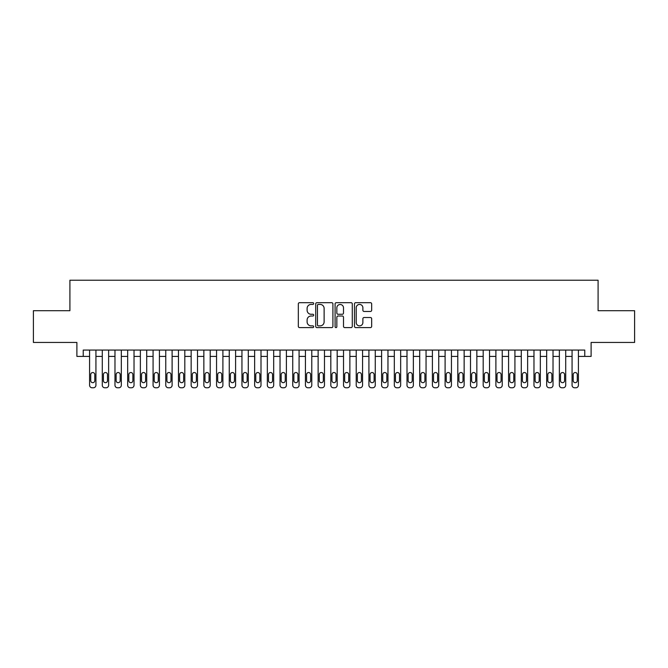 <?xml version="1.0" encoding="UTF-8"?>
<svg xmlns="http://www.w3.org/2000/svg" width="668" height="668" viewBox="0 0 668 668"><rect width="100%" height="100%" fill="white"/><g stroke="black" fill="none" stroke-linecap="round" stroke-linejoin="round"><path stroke-width="1" d="M313.684 303.556A0.868 0.868 0 0 0 312.816 302.679L299.573 302.679A1.244 1.244 0 0 0 298.329 303.932L298.329 326.36A1.244 1.244 0 0 0 299.573 327.604L312.816 327.604A0.868 0.868 0 0 0 313.684 326.736A0.868 0.868 0 0 0 312.816 325.867L311.096 325.867A3.991 3.991 0 0 1 307.113 321.876L307.113 320.005A3.991 3.991 0 0 1 311.096 316.014L312.816 316.014A0.868 0.868 0 0 0 313.684 315.146A0.868 0.868 0 0 0 312.816 314.269L311.096 314.269A3.991 3.991 0 0 1 307.113 310.286L307.113 308.416A3.991 3.991 0 0 1 311.096 304.424L312.816 304.424A0.868 0.868 0 0 0 313.684 303.556M370.423 311.472A1.244 1.244 0 0 0 371.667 310.219L371.667 303.932A1.244 1.244 0 0 0 370.423 302.679L355.718 302.679A1.244 1.244 0 0 0 354.474 303.932L354.474 326.36A1.244 1.244 0 0 0 355.718 327.604L370.423 327.604A1.244 1.244 0 0 0 371.667 326.36L371.667 318.761A1.244 1.244 0 0 0 370.423 317.517L364.127 317.517A1.244 1.244 0 0 0 362.883 318.761L362.883 322.527A3.332 3.332 0 0 1 359.551 325.867A3.332 3.332 0 0 1 356.211 322.527L356.211 307.764A3.332 3.332 0 0 1 359.551 304.424A3.332 3.332 0 0 1 362.883 307.764L362.883 310.219A1.244 1.244 0 0 0 364.127 311.472L370.423 311.472M584.767 356.411L591.113 356.411L591.113 342.442L634.6 342.442L634.6 310.704L598.094 310.704L598.094 280.226L69.906 280.226L69.906 310.704L33.4 310.704L33.4 342.442L76.887 342.442L76.887 356.411L89.587 356.411L89.587 385.236A2.538 2.538 0 0 0 92.126 387.774L93.395 387.774A2.538 2.538 0 0 0 95.933 385.236L95.933 356.411L102.279 356.411L102.279 385.236A2.538 2.538 0 0 0 104.818 387.774L106.087 387.774A2.538 2.538 0 0 0 108.633 385.236L108.633 356.411L114.979 356.411L114.979 385.236A2.538 2.538 0 0 0 117.518 387.774L118.787 387.774A2.538 2.538 0 0 0 121.326 385.236L121.326 356.411L127.671 356.411L127.671 385.236A2.538 2.538 0 0 0 130.218 387.774L131.487 387.774A2.538 2.538 0 0 0 134.026 385.236L134.026 356.411L140.372 356.411L140.372 385.236A2.538 2.538 0 0 0 142.91 387.774L144.179 387.774A2.538 2.538 0 0 0 146.718 385.236L146.718 356.411L153.072 356.411L153.072 385.236A2.538 2.538 0 0 0 155.611 387.774L156.88 387.774A2.538 2.538 0 0 0 159.418 385.236L159.418 356.411L165.764 356.411L165.764 385.236A2.538 2.538 0 0 0 168.303 387.774L169.572 387.774A2.538 2.538 0 0 0 172.11 385.236L172.11 356.411L178.465 356.411L178.465 385.236A2.538 2.538 0 0 0 181.003 387.774L182.272 387.774A2.538 2.538 0 0 0 184.811 385.236L184.811 356.411L191.157 356.411L191.157 385.236A2.538 2.538 0 0 0 193.695 387.774L194.972 387.774A2.538 2.538 0 0 0 197.511 385.236L197.511 356.411L203.857 356.411L203.857 385.236A2.538 2.538 0 0 0 206.395 387.774L207.664 387.774A2.538 2.538 0 0 0 210.203 385.236L210.203 356.411L216.557 356.411L216.557 385.236A2.538 2.538 0 0 0 219.096 387.774L220.365 387.774A2.538 2.538 0 0 0 222.903 385.236L222.903 356.411L229.249 356.411L229.249 385.236A2.538 2.538 0 0 0 231.788 387.774L233.057 387.774A2.538 2.538 0 0 0 235.595 385.236L235.595 356.411L241.95 356.411L241.95 385.236A2.538 2.538 0 0 0 244.488 387.774L245.757 387.774A2.538 2.538 0 0 0 248.296 385.236L248.296 356.411L254.642 356.411L254.642 385.236A2.538 2.538 0 0 0 257.18 387.774L258.449 387.774A2.538 2.538 0 0 0 260.996 385.236L260.996 356.411L267.342 356.411L267.342 385.236A2.538 2.538 0 0 0 269.88 387.774L271.15 387.774A2.538 2.538 0 0 0 273.688 385.236L273.688 356.411L280.034 356.411L280.034 385.236A2.538 2.538 0 0 0 282.581 387.774L283.85 387.774A2.538 2.538 0 0 0 286.388 385.236L286.388 356.411L292.734 356.411L292.734 385.236A2.538 2.538 0 0 0 295.273 387.774L296.542 387.774A2.538 2.538 0 0 0 299.08 385.236L299.08 356.411L305.435 356.411L305.435 385.236A2.538 2.538 0 0 0 307.973 387.774L309.242 387.774A2.538 2.538 0 0 0 311.781 385.236L311.781 356.411L318.127 356.411L318.127 385.236A2.538 2.538 0 0 0 320.665 387.774L321.934 387.774A2.538 2.538 0 0 0 324.481 385.236L324.481 356.411L330.827 356.411L330.827 385.236A2.538 2.538 0 0 0 333.365 387.774L334.635 387.774A2.538 2.538 0 0 0 337.173 385.236L337.173 356.411L343.519 356.411L343.519 385.236A2.538 2.538 0 0 0 346.066 387.774L347.335 387.774A2.538 2.538 0 0 0 349.873 385.236L349.873 356.411L356.219 356.411L356.219 385.236A2.538 2.538 0 0 0 358.758 387.774L360.027 387.774A2.538 2.538 0 0 0 362.565 385.236L362.565 356.411L368.92 356.411L368.92 385.236A2.538 2.538 0 0 0 371.458 387.774L372.727 387.774A2.538 2.538 0 0 0 375.266 385.236L375.266 356.411L381.612 356.411L381.612 385.236A2.538 2.538 0 0 0 384.15 387.774L385.419 387.774A2.538 2.538 0 0 0 387.966 385.236L387.966 356.411L394.312 356.411L394.312 385.236A2.538 2.538 0 0 0 396.85 387.774L398.12 387.774A2.538 2.538 0 0 0 400.658 385.236L400.658 356.411L407.004 356.411L407.004 385.236A2.538 2.538 0 0 0 409.551 387.774L410.82 387.774A2.538 2.538 0 0 0 413.358 385.236L413.358 356.411L419.704 356.411L419.704 385.236A2.538 2.538 0 0 0 422.243 387.774L423.512 387.774A2.538 2.538 0 0 0 426.05 385.236L426.05 356.411L432.405 356.411L432.405 385.236A2.538 2.538 0 0 0 434.943 387.774L436.212 387.774A2.538 2.538 0 0 0 438.751 385.236L438.751 356.411L445.097 356.411L445.097 385.236A2.538 2.538 0 0 0 447.635 387.774L448.904 387.774A2.538 2.538 0 0 0 451.443 385.236L451.443 356.411L457.797 356.411L457.797 385.236A2.538 2.538 0 0 0 460.335 387.774L461.605 387.774A2.538 2.538 0 0 0 464.143 385.236L464.143 356.411L470.489 356.411L470.489 385.236A2.538 2.538 0 0 0 473.027 387.774L474.305 387.774A2.538 2.538 0 0 0 476.843 385.236L476.843 356.411L483.189 356.411L483.189 385.236A2.538 2.538 0 0 0 485.728 387.774L486.997 387.774A2.538 2.538 0 0 0 489.535 385.236L489.535 356.411L495.89 356.411L495.89 385.236A2.538 2.538 0 0 0 498.428 387.774L499.697 387.774A2.538 2.538 0 0 0 502.236 385.236L502.236 356.411L508.582 356.411L508.582 385.236A2.538 2.538 0 0 0 511.12 387.774L512.389 387.774A2.538 2.538 0 0 0 514.928 385.236L514.928 356.411L521.282 356.411L521.282 385.236A2.538 2.538 0 0 0 523.821 387.774L525.09 387.774A2.538 2.538 0 0 0 527.628 385.236L527.628 356.411L533.974 356.411L533.974 385.236A2.538 2.538 0 0 0 536.513 387.774L537.782 387.774A2.538 2.538 0 0 0 540.328 385.236L540.328 356.411L546.674 356.411L546.674 385.236A2.538 2.538 0 0 0 549.213 387.774L550.482 387.774A2.538 2.538 0 0 0 553.02 385.236L553.02 356.411L559.366 356.411L559.366 385.236A2.538 2.538 0 0 0 561.913 387.774L563.182 387.774A2.538 2.538 0 0 0 565.721 385.236L565.721 356.411L572.067 356.411L572.067 385.236A2.538 2.538 0 0 0 574.605 387.774L575.874 387.774A2.538 2.538 0 0 0 578.413 385.236L578.413 356.411L584.767 356.411L584.767 350.065L83.233 350.065L83.233 356.411M332.906 303.932A1.244 1.244 0 0 0 331.662 302.679L316.958 302.679A1.244 1.244 0 0 0 315.714 303.932L315.714 326.36A1.244 1.244 0 0 0 316.958 327.604L331.662 327.604A1.244 1.244 0 0 0 332.906 326.36L332.906 303.932M336.338 302.679L351.042 302.679A1.244 1.244 0 0 1 352.286 303.932L352.286 326.36A1.244 1.244 0 0 1 351.042 327.604L344.746 327.604A1.244 1.244 0 0 1 343.502 326.36L343.502 317.267A1.244 1.244 0 0 0 342.258 316.014L338.083 316.014A1.244 1.244 0 0 0 336.839 317.267L336.839 326.736A0.868 0.868 0 0 1 335.962 327.604A0.868 0.868 0 0 1 335.094 326.736L335.094 303.932A1.244 1.244 0 0 1 336.338 302.679M318.327 304.424A0.868 0.868 0 0 0 317.459 305.301L317.459 324.99A0.868 0.868 0 0 0 318.327 325.867L320.139 325.867A3.991 3.991 0 0 0 324.122 321.876L324.122 308.416A3.991 3.991 0 0 0 320.139 304.424L318.327 304.424M343.502 307.823A3.332 3.332 0 0 0 340.171 304.491A3.332 3.332 0 0 0 336.839 307.823L336.839 313.025A1.244 1.244 0 0 0 338.083 314.269L342.258 314.269A1.244 1.244 0 0 0 343.502 313.025L343.502 307.823M95.933 350.065L95.933 385.236M89.587 350.065L89.587 385.236M94.789 380.66A2.029 2.029 0 0 1 92.76 382.689A2.029 2.029 0 0 1 90.723 380.66L90.723 374.564A2.029 2.029 0 0 1 92.76 372.535A2.029 2.029 0 0 1 94.789 374.564L94.789 380.66M92.126 387.774L93.395 387.774M108.633 350.065L108.633 385.236M102.279 350.065L102.279 385.236M107.49 380.66A2.029 2.029 0 0 1 105.452 382.689A2.029 2.029 0 0 1 103.423 380.66L103.423 374.564A2.029 2.029 0 0 1 105.452 372.535A2.029 2.029 0 0 1 107.49 374.564L107.49 380.66M104.818 387.774L106.087 387.774M121.326 350.065L121.326 385.236M114.979 350.065L114.979 385.236M120.182 380.66A2.029 2.029 0 0 1 118.152 382.689A2.029 2.029 0 0 1 116.123 380.66L116.123 374.564A2.029 2.029 0 0 1 118.152 372.535A2.029 2.029 0 0 1 120.182 374.564L120.182 380.66M117.518 387.774L118.787 387.774M134.026 350.065L134.026 385.236M127.671 350.065L127.671 385.236M132.882 380.66A2.029 2.029 0 0 1 130.853 382.689A2.029 2.029 0 0 1 128.815 380.66L128.815 374.564A2.029 2.029 0 0 1 130.853 372.535A2.029 2.029 0 0 1 132.882 374.564L132.882 380.66M130.218 387.774L131.487 387.774M146.718 350.065L146.718 385.236M140.372 350.065L140.372 385.236M145.574 380.66A2.029 2.029 0 0 1 143.545 382.689A2.029 2.029 0 0 1 141.516 380.66L141.516 374.564A2.029 2.029 0 0 1 143.545 372.535A2.029 2.029 0 0 1 145.574 374.564L145.574 380.66M142.91 387.774L144.179 387.774M159.418 350.065L159.418 385.236M153.072 350.065L153.072 385.236M158.274 380.66A2.029 2.029 0 0 1 156.245 382.689A2.029 2.029 0 0 1 154.208 380.66L154.208 374.564A2.029 2.029 0 0 1 156.245 372.535A2.029 2.029 0 0 1 158.274 374.564L158.274 380.66M155.611 387.774L156.88 387.774M172.11 350.065L172.11 385.236M165.764 350.065L165.764 385.236M170.975 380.66A2.029 2.029 0 0 1 168.937 382.689A2.029 2.029 0 0 1 166.908 380.66L166.908 374.564A2.029 2.029 0 0 1 168.937 372.535A2.029 2.029 0 0 1 170.975 374.564L170.975 380.66M168.303 387.774L169.572 387.774M184.811 350.065L184.811 385.236M178.465 350.065L178.465 385.236M183.667 380.66A2.029 2.029 0 0 1 181.638 382.689A2.029 2.029 0 0 1 179.608 380.66L179.608 374.564A2.029 2.029 0 0 1 181.638 372.535A2.029 2.029 0 0 1 183.667 374.564L183.667 380.66M181.003 387.774L182.272 387.774M197.511 350.065L197.511 385.236M191.157 350.065L191.157 385.236M196.367 380.66A2.029 2.029 0 0 1 194.33 382.689A2.029 2.029 0 0 1 192.3 380.66L192.3 374.564A2.029 2.029 0 0 1 194.33 372.535A2.029 2.029 0 0 1 196.367 374.564L196.367 380.66M193.695 387.774L194.972 387.774M210.203 350.065L210.203 385.236M203.857 350.065L203.857 385.236M209.059 380.66A2.029 2.029 0 0 1 207.03 382.689A2.029 2.029 0 0 1 205.001 380.66L205.001 374.564A2.029 2.029 0 0 1 207.03 372.535A2.029 2.029 0 0 1 209.059 374.564L209.059 380.66M206.395 387.774L207.664 387.774M222.903 350.065L222.903 385.236M216.557 350.065L216.557 385.236M221.759 380.66A2.029 2.029 0 0 1 219.73 382.689A2.029 2.029 0 0 1 217.693 380.66L217.693 374.564A2.029 2.029 0 0 1 219.73 372.535A2.029 2.029 0 0 1 221.759 374.564L221.759 380.66M219.096 387.774L220.365 387.774M235.595 350.065L235.595 385.236M229.249 350.065L229.249 385.236M234.46 380.66A2.029 2.029 0 0 1 232.422 382.689A2.029 2.029 0 0 1 230.393 380.66L230.393 374.564A2.029 2.029 0 0 1 232.422 372.535A2.029 2.029 0 0 1 234.46 374.564L234.46 380.66M231.788 387.774L233.057 387.774M248.296 350.065L248.296 385.236M241.95 350.065L241.95 385.236M247.152 380.66A2.029 2.029 0 0 1 245.123 382.689A2.029 2.029 0 0 1 243.094 380.66L243.094 374.564A2.029 2.029 0 0 1 245.123 372.535A2.029 2.029 0 0 1 247.152 374.564L247.152 380.66M244.488 387.774L245.757 387.774M260.996 350.065L260.996 385.236M254.642 350.065L254.642 385.236M259.852 380.66A2.029 2.029 0 0 1 257.815 382.689A2.029 2.029 0 0 1 255.786 380.66L255.786 374.564A2.029 2.029 0 0 1 257.815 372.535A2.029 2.029 0 0 1 259.852 374.564L259.852 380.66M257.18 387.774L258.449 387.774M273.688 350.065L273.688 385.236M267.342 350.065L267.342 385.236M272.544 380.66A2.029 2.029 0 0 1 270.515 382.689A2.029 2.029 0 0 1 268.486 380.66L268.486 374.564A2.029 2.029 0 0 1 270.515 372.535A2.029 2.029 0 0 1 272.544 374.564L272.544 380.66M269.88 387.774L271.15 387.774M286.388 350.065L286.388 385.236M280.034 350.065L280.034 385.236M285.244 380.66A2.029 2.029 0 0 1 283.215 382.689A2.029 2.029 0 0 1 281.178 380.66L281.178 374.564A2.029 2.029 0 0 1 283.215 372.535A2.029 2.029 0 0 1 285.244 374.564L285.244 380.66M282.581 387.774L283.85 387.774M299.08 350.065L299.08 385.236M292.734 350.065L292.734 385.236M297.945 380.66A2.029 2.029 0 0 1 295.907 382.689A2.029 2.029 0 0 1 293.878 380.66L293.878 374.564A2.029 2.029 0 0 1 295.907 372.535A2.029 2.029 0 0 1 297.945 374.564L297.945 380.66M295.273 387.774L296.542 387.774M311.781 350.065L311.781 385.236M305.435 350.065L305.435 385.236M310.637 380.66A2.029 2.029 0 0 1 308.608 382.689A2.029 2.029 0 0 1 306.579 380.66L306.579 374.564A2.029 2.029 0 0 1 308.608 372.535A2.029 2.029 0 0 1 310.637 374.564L310.637 380.66M307.973 387.774L309.242 387.774M324.481 350.065L324.481 385.236M318.127 350.065L318.127 385.236M323.337 380.66A2.029 2.029 0 0 1 321.3 382.689A2.029 2.029 0 0 1 319.271 380.66L319.271 374.564A2.029 2.029 0 0 1 321.3 372.535A2.029 2.029 0 0 1 323.337 374.564L323.337 380.66M320.665 387.774L321.934 387.774M337.173 350.065L337.173 385.236M330.827 350.065L330.827 385.236M336.029 380.66A2.029 2.029 0 0 1 334 382.689A2.029 2.029 0 0 1 331.971 380.66L331.971 374.564A2.029 2.029 0 0 1 334 372.535A2.029 2.029 0 0 1 336.029 374.564L336.029 380.66M333.365 387.774L334.635 387.774M349.873 350.065L349.873 385.236M343.519 350.065L343.519 385.236M348.729 380.66A2.029 2.029 0 0 1 346.7 382.689A2.029 2.029 0 0 1 344.663 380.66L344.663 374.564A2.029 2.029 0 0 1 346.7 372.535A2.029 2.029 0 0 1 348.729 374.564L348.729 380.66M346.066 387.774L347.335 387.774M362.565 350.065L362.565 385.236M356.219 350.065L356.219 385.236M361.421 380.66A2.029 2.029 0 0 1 359.392 382.689A2.029 2.029 0 0 1 357.363 380.66L357.363 374.564A2.029 2.029 0 0 1 359.392 372.535A2.029 2.029 0 0 1 361.421 374.564L361.421 380.66M358.758 387.774L360.027 387.774M375.266 350.065L375.266 385.236M368.92 350.065L368.92 385.236M374.122 380.66A2.029 2.029 0 0 1 372.093 382.689A2.029 2.029 0 0 1 370.055 380.66L370.055 374.564A2.029 2.029 0 0 1 372.093 372.535A2.029 2.029 0 0 1 374.122 374.564L374.122 380.66M371.458 387.774L372.727 387.774M387.966 350.065L387.966 385.236M381.612 350.065L381.612 385.236M386.822 380.66A2.029 2.029 0 0 1 384.785 382.689A2.029 2.029 0 0 1 382.756 380.66L382.756 374.564A2.029 2.029 0 0 1 384.785 372.535A2.029 2.029 0 0 1 386.822 374.564L386.822 380.66M384.15 387.774L385.419 387.774M400.658 350.065L400.658 385.236M394.312 350.065L394.312 385.236M399.514 380.66A2.029 2.029 0 0 1 397.485 382.689A2.029 2.029 0 0 1 395.456 380.66L395.456 374.564A2.029 2.029 0 0 1 397.485 372.535A2.029 2.029 0 0 1 399.514 374.564L399.514 380.66M396.85 387.774L398.12 387.774M413.358 350.065L413.358 385.236M407.004 350.065L407.004 385.236M412.214 380.66A2.029 2.029 0 0 1 410.185 382.689A2.029 2.029 0 0 1 408.148 380.66L408.148 374.564A2.029 2.029 0 0 1 410.185 372.535A2.029 2.029 0 0 1 412.214 374.564L412.214 380.66M409.551 387.774L410.82 387.774M426.05 350.065L426.05 385.236M419.704 350.065L419.704 385.236M424.906 380.66A2.029 2.029 0 0 1 422.877 382.689A2.029 2.029 0 0 1 420.848 380.66L420.848 374.564A2.029 2.029 0 0 1 422.877 372.535A2.029 2.029 0 0 1 424.906 374.564L424.906 380.66M422.243 387.774L423.512 387.774M438.751 350.065L438.751 385.236M432.405 350.065L432.405 385.236M437.607 380.66A2.029 2.029 0 0 1 435.578 382.689A2.029 2.029 0 0 1 433.54 380.66L433.54 374.564A2.029 2.029 0 0 1 435.578 372.535A2.029 2.029 0 0 1 437.607 374.564L437.607 380.66M434.943 387.774L436.212 387.774M451.443 350.065L451.443 385.236M445.097 350.065L445.097 385.236M450.307 380.66A2.029 2.029 0 0 1 448.27 382.689A2.029 2.029 0 0 1 446.241 380.66L446.241 374.564A2.029 2.029 0 0 1 448.27 372.535A2.029 2.029 0 0 1 450.307 374.564L450.307 380.66M447.635 387.774L448.904 387.774M464.143 350.065L464.143 385.236M457.797 350.065L457.797 385.236M462.999 380.66A2.029 2.029 0 0 1 460.97 382.689A2.029 2.029 0 0 1 458.941 380.66L458.941 374.564A2.029 2.029 0 0 1 460.97 372.535A2.029 2.029 0 0 1 462.999 374.564L462.999 380.66M460.335 387.774L461.605 387.774M476.843 350.065L476.843 385.236M470.489 350.065L470.489 385.236M475.7 380.66A2.029 2.029 0 0 1 473.67 382.689A2.029 2.029 0 0 1 471.633 380.66L471.633 374.564A2.029 2.029 0 0 1 473.67 372.535A2.029 2.029 0 0 1 475.7 374.564L475.7 380.66M473.027 387.774L474.305 387.774M489.535 350.065L489.535 385.236M483.189 350.065L483.189 385.236M488.391 380.66A2.029 2.029 0 0 1 486.362 382.689A2.029 2.029 0 0 1 484.333 380.66L484.333 374.564A2.029 2.029 0 0 1 486.362 372.535A2.029 2.029 0 0 1 488.391 374.564L488.391 380.66M485.728 387.774L486.997 387.774M502.236 350.065L502.236 385.236M495.89 350.065L495.89 385.236M501.092 380.66A2.029 2.029 0 0 1 499.063 382.689A2.029 2.029 0 0 1 497.025 380.66L497.025 374.564A2.029 2.029 0 0 1 499.063 372.535A2.029 2.029 0 0 1 501.092 374.564L501.092 380.66M498.428 387.774L499.697 387.774M514.928 350.065L514.928 385.236M508.582 350.065L508.582 385.236M513.792 380.66A2.029 2.029 0 0 1 511.755 382.689A2.029 2.029 0 0 1 509.726 380.66L509.726 374.564A2.029 2.029 0 0 1 511.755 372.535A2.029 2.029 0 0 1 513.792 374.564L513.792 380.66M511.12 387.774L512.389 387.774M527.628 350.065L527.628 385.236M521.282 350.065L521.282 385.236M526.484 380.66A2.029 2.029 0 0 1 524.455 382.689A2.029 2.029 0 0 1 522.426 380.66L522.426 374.564A2.029 2.029 0 0 1 524.455 372.535A2.029 2.029 0 0 1 526.484 374.564L526.484 380.66M523.821 387.774L525.09 387.774M540.328 350.065L540.328 385.236M533.974 350.065L533.974 385.236M539.185 380.66A2.029 2.029 0 0 1 537.147 382.689A2.029 2.029 0 0 1 535.118 380.66L535.118 374.564A2.029 2.029 0 0 1 537.147 372.535A2.029 2.029 0 0 1 539.185 374.564L539.185 380.66M536.513 387.774L537.782 387.774M553.02 350.065L553.02 385.236M546.674 350.065L546.674 385.236M551.877 380.66A2.029 2.029 0 0 1 549.847 382.689A2.029 2.029 0 0 1 547.818 380.66L547.818 374.564A2.029 2.029 0 0 1 549.847 372.535A2.029 2.029 0 0 1 551.877 374.564L551.877 380.66M549.213 387.774L550.482 387.774M565.721 350.065L565.721 385.236M559.366 350.065L559.366 385.236M564.577 380.66A2.029 2.029 0 0 1 562.548 382.689A2.029 2.029 0 0 1 560.51 380.66L560.51 374.564A2.029 2.029 0 0 1 562.548 372.535A2.029 2.029 0 0 1 564.577 374.564L564.577 380.66M561.913 387.774L563.182 387.774M578.413 350.065L578.413 385.236M572.067 350.065L572.067 385.236M577.277 380.66A2.029 2.029 0 0 1 575.24 382.689A2.029 2.029 0 0 1 573.211 380.66L573.211 374.564A2.029 2.029 0 0 1 575.24 372.535A2.029 2.029 0 0 1 577.277 374.564L577.277 380.66M574.605 387.774L575.874 387.774"/></g></svg>
